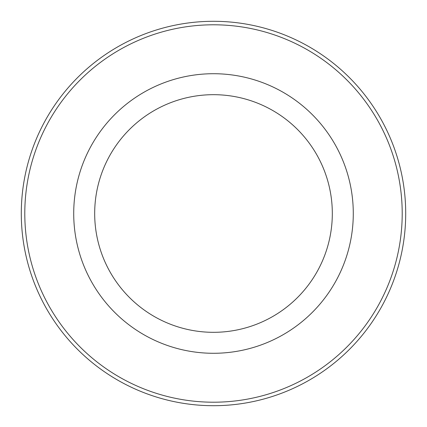 <?xml version="1.0" encoding="UTF-8"?>
<svg xmlns="http://www.w3.org/2000/svg" width="427" height="427" viewBox="0 0 427 427"><rect width="100%" height="100%" fill="white"/><g stroke="black" fill="none" stroke-linecap="round" stroke-linejoin="round"><path stroke-width="0.64" d="M90.828 146.482A139.784 139.784 0 0 1 280.518 90.828A139.784 139.784 0 0 1 336.172 280.518A139.784 139.784 0 0 1 146.482 336.172A139.784 139.784 0 0 1 90.828 146.482M109.227 156.538A118.818 118.818 0 0 1 270.462 109.227A118.818 118.818 0 0 1 317.773 270.462A118.818 118.818 0 0 1 156.538 317.773A118.818 118.818 0 0 1 109.227 156.538M379.107 303.971A188.707 188.707 0 0 1 123.029 379.107A188.707 188.707 0 0 1 47.893 123.029A188.707 188.707 0 0 1 303.971 47.893A188.707 188.707 0 0 1 379.107 303.971M44.824 121.353A192.203 192.203 0 0 1 305.647 44.824A192.203 192.203 0 0 1 382.176 305.647A192.203 192.203 0 0 1 121.353 382.176A192.203 192.203 0 0 1 44.824 121.353"/></g></svg>
